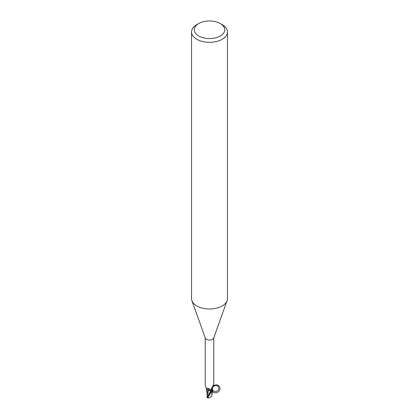 <?xml version="1.0" encoding="UTF-8"?>
<svg xmlns="http://www.w3.org/2000/svg" width="419" height="419" viewBox="0 0 419 419"><rect width="100%" height="100%" fill="white"/><g stroke="black" fill="none" stroke-linecap="round" stroke-linejoin="round"><path stroke-width="0.63" d="M220.289 23.532L222.196 24.632A17.954 10.365 180 0 1 227.454 31.959L227.454 298.616A17.954 10.365 180 0 1 227.082 300.716A17.954 10.365 180 0 1 222.196 305.943A17.954 10.365 180 0 1 204.357 308.546A17.954 10.365 180 0 1 191.918 300.716A17.954 10.365 180 0 1 191.546 298.616L191.546 31.959A17.954 10.365 180 0 1 196.804 24.632L198.711 23.532A15.262 8.809 180 0 1 220.289 23.532A15.262 8.809 180 0 1 220.289 35.992A15.262 8.809 180 0 1 198.711 35.992A15.262 8.809 180 0 1 198.711 23.532L196.804 24.632M227.082 300.716L213.674 338.096A4.263 2.462 180 0 1 212.517 339.338A4.263 2.462 180 0 1 208.28 339.956A4.263 2.462 180 0 1 205.326 338.096L191.918 300.716M227.454 31.959A17.954 10.365 180 0 1 222.196 39.286A17.954 10.365 180 0 1 202.628 41.533A17.954 10.365 180 0 1 191.546 31.959M205.237 337.85L205.237 386.009L206.436 388.214L209.144 388.591L210.626 390.168M210.432 389.853L211.04 391.199A4.263 2.462 180 0 0 212.15 390.833L211.15 389.969L211.239 389.052L212.952 385.726L213.46 385.307L213.763 386.009L213.763 337.85M213.329 385.208L213.46 385.307A4.635 4.415 -29.6 0 0 212.988 385.663M211.605 390.681A4.635 4.415 -29.6 0 1 211.349 388.748M212.632 390.141L211.972 391.037L212.69 389.801C211.066 386.26 216.979 383.547 218.545 387.119C220.169 390.665 214.256 393.373 212.69 389.801A3.85 2.226 180 0 1 212.15 390.833C209.767 386.376 217.22 382.421 219.546 386.905C221.95 391.351 214.518 395.337 212.166 390.859M213.69 385.904L213.271 385.438M206.305 388.162A3.85 2.226 180 0 0 207.939 389.932A3.85 2.226 180 0 0 208.798 390.194A1.927 1.116 180 0 1 210.836 390.896L211.04 391.199M207.573 396.515L207.279 395.148L208.762 390.236L210.809 390.917L211.166 391.419L210.815 390.906L211.16 391.425L210.815 390.906L207.594 389.717M211.972 391.037A4.441 2.566 180 0 1 211.082 391.299A4.441 2.566 180 0 0 211.972 391.037L211.894 391.095A4.489 2.593 180 0 1 211.097 391.325L206.907 397.537L208.714 398.05L207.918 397.191L211.894 391.095M208.762 390.236L207.583 389.743L208.772 390.204M208.798 390.194A4.887 2.765 169.5 0 0 207.29 388.361M211.579 388.214L212.684 389.859L211.579 388.214M207.615 389.785L207.127 393.31M210.815 390.906L211.16 391.425M207.154 394.818L207.159 395.714M207.279 395.148L207.227 394.384M212.658 390.047L211.674 396.353L208.714 398.05M211.836 395.824L211.637 396.39L211.836 395.824M211.867 394.682L211.925 393.703M211.878 392.566L211.805 394.85M207.672 396.227L207.159 396.18M210.836 390.896A6.746 3.818 169.5 0 0 210.595 390.12M207.667 396.238L210.809 390.917M207.918 397.191A4.489 2.593 180 0 1 207.122 396.966M207.159 393.85L206.342 388.355M207.138 395.945L207.127 393.122M211.867 394.19L211.862 395.955"/></g></svg>
